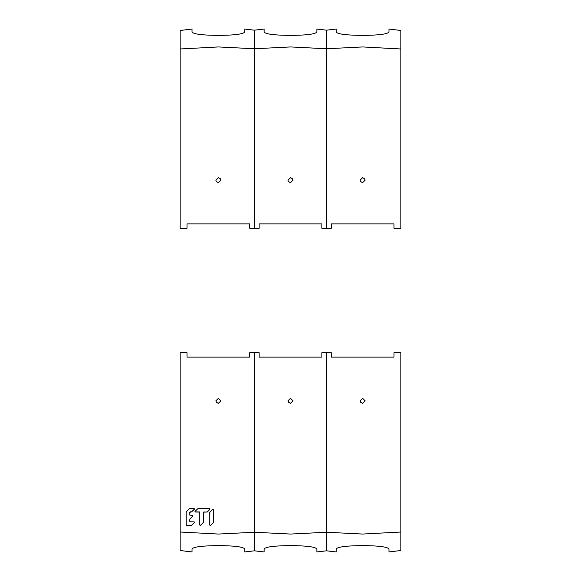 <?xml version="1.0" encoding="UTF-8"?>
<svg xmlns="http://www.w3.org/2000/svg" width="581" height="581" viewBox="0 0 581 581"><rect width="100%" height="100%" fill="white"/><g stroke="black" fill="none" stroke-linecap="round" stroke-linejoin="round"><path stroke-width="0.87" d="M218.391 182.681L216.306 181.562L215.892 180.19L218.391 177.692L220.475 178.817L220.889 180.19L218.391 182.681M254.442 228.304L249.779 228.318L249.779 223.874L187.002 223.874L187.002 228.318L180.117 228.304L180.117 30.495L192.042 29.05L192.042 31.991C193.074 33.923 200.656 35.034 214.788 35.339L221.993 35.339C235.937 35.063 243.519 33.945 244.739 31.991L244.739 29.05L254.442 30.183L264.152 29.05L264.152 31.991C265.292 33.938 272.874 35.056 286.898 35.339L294.102 35.339C308.046 35.063 315.628 33.945 316.848 31.991L316.848 29.05L326.558 30.183L336.261 29.05L336.261 31.991C337.307 33.923 344.889 35.042 359.007 35.339L366.212 35.339C380.156 35.063 387.738 33.945 388.958 31.991L388.958 29.05L400.883 30.495L400.883 228.304L393.998 228.318L393.998 223.874L331.221 223.874L331.221 228.318L321.889 228.318L321.889 223.874L259.111 223.874L259.111 228.318L254.442 228.304L254.442 48.753L218.391 46.945L180.117 48.986M400.883 48.986L362.609 46.945L326.558 48.753L326.558 228.304M326.558 30.183L326.558 48.753L290.5 46.945L254.442 48.753L254.442 30.183M290.5 177.692L292.584 178.817L292.998 180.19L290.5 182.681L288.416 181.562L288.002 180.19L290.5 177.692M362.609 182.681L360.525 181.562L360.111 180.19L362.609 177.692L364.694 178.817L365.108 180.19L362.609 182.681M362.609 403.308L360.54 402.205L360.111 400.81L362.609 398.319L365.108 400.81L362.609 403.308M326.558 352.696L331.221 352.682L331.221 357.126L393.998 357.126L393.998 352.682L400.883 352.696L400.883 550.505L388.958 551.95L388.958 549.009C387.73 547.055 380.148 545.937 366.212 545.661L359.007 545.661C344.976 545.944 337.394 547.062 336.261 549.009L336.261 551.95L326.558 550.817L316.848 551.95L316.848 549.009C315.621 547.055 308.039 545.937 294.102 545.661L286.898 545.661C272.867 545.944 265.285 547.062 264.152 549.009L264.152 551.95L254.442 550.817L244.739 551.95L244.739 549.009C243.512 547.055 235.93 545.937 221.993 545.661L214.788 545.661C200.641 545.966 193.059 547.084 192.042 549.009L192.042 551.95L180.117 550.505L180.117 352.696L187.002 352.682L187.002 357.126L249.779 357.126L249.779 352.682L259.111 352.682L259.111 357.126L321.889 357.126L321.889 352.682L326.558 352.696L326.558 532.247L362.609 534.055L400.883 532.014M180.117 532.014L218.391 534.055L254.442 532.247L254.442 352.696M254.442 550.817L254.442 532.247L290.5 534.055L326.558 532.247L326.558 550.817M288.002 400.81L290.5 398.319L292.998 400.81L290.5 403.308L288.43 402.205L288.002 400.81M218.391 403.308L216.321 402.205L215.892 400.81L218.391 398.319L220.889 400.81L218.391 403.308M213.452 522.457L210.576 525.449L209.799 525.13L209.93 512.05L212.668 509.37L213.445 509.69L213.343 522.689A0.458 0.45 -160.9 0 0 213.438 522.559M199.77 525.028L199.762 512.529L199.305 512.079L195.398 512.014L195.078 511.244L198.128 508.469L209.603 508.586L209.93 509.355L207.192 512.028L203.866 512.13L203.408 512.573L203.408 522.392L200.547 525.355L199.813 524.912A0.458 0.45 -160.9 0 0 200.59 525.231L203.321 522.573A0.458 0.45 -160.9 0 0 203.408 522.464M207.192 512.028L207.235 511.897A0.458 0.45 -160.9 0 1 206.916 512.028L203.909 511.992L203.408 512.573M190.219 521.782L194.119 521.854L194.439 522.624L191.715 525.26L186.588 525.282L186.131 524.825L186.123 512.014L189.624 508.448L194.112 508.404L194.439 509.174L191.708 511.817L189.762 512.362L189.762 515.049L192.296 515.55L192.616 516.32L189.893 518.956L189.762 521.324L190.219 521.782M191.708 511.817L191.745 511.716A0.458 0.45 -160.9 0 1 191.425 511.846L190.241 511.832L189.762 512.362M192.652 516.218L189.762 519.269M209.835 512.246L209.835 525.028A0.458 0.45 -160.9 0 0 210.612 525.355L213.343 522.689M199.762 512.529L199.813 524.912M199.813 512.391A0.458 0.45 -160.9 0 0 199.356 511.934L199.305 512.079M194.998 511.36A0.458 0.45 -160.9 0 0 195.441 511.89L199.356 511.934M207.235 511.897L209.966 509.239M203.909 511.992A0.458 0.45 -160.9 0 0 203.481 512.289L203.43 512.435M186.145 511.97L186.145 524.796A0.458 0.45 -160.9 0 0 186.603 525.253L191.425 525.304A0.458 0.45 -160.9 0 0 191.745 525.18L194.475 522.522M191.745 511.716L194.475 509.058M190.241 511.832A0.458 0.45 -160.9 0 0 189.813 512.13L189.784 512.217"/></g></svg>
